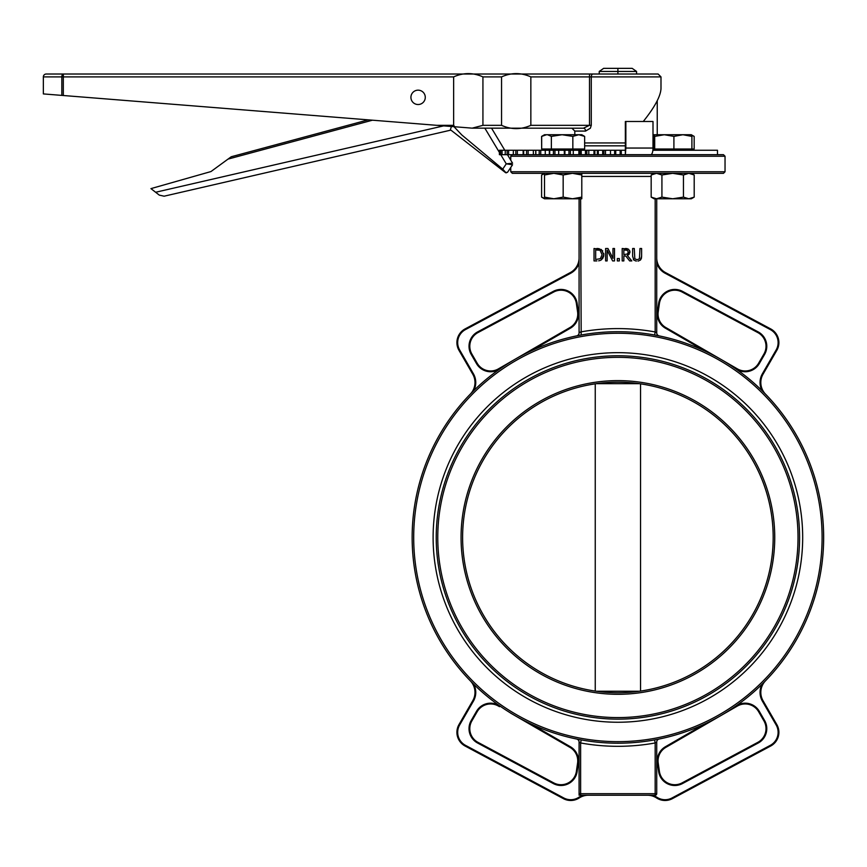 <?xml version="1.0" encoding="UTF-8"?>
<svg xmlns="http://www.w3.org/2000/svg" width="867" height="867" viewBox="0 0 867 867"><rect width="100%" height="100%" fill="white"/><g stroke="black" fill="none" stroke-linecap="round" stroke-linejoin="round"><path stroke-width="1.3" d="M530.832 723.88L530.441 724.552L569.977 747.397A15.53 15.53 0 0 1 577.585 763.047L576.382 771.402A15.53 15.53 0 0 1 553.688 782.879L477.988 742.347A15.53 15.53 0 0 1 471.876 720.889L477.175 711.709A15.53 15.53 0 0 1 498.384 706.041L499.511 706.692L499.901 706.02L498.774 705.359A16.3 16.3 0 0 0 476.503 711.33L471.204 720.499A16.3 16.3 0 0 0 477.619 743.03L553.319 783.562A16.3 16.3 0 0 0 577.151 771.511L578.354 763.155A16.3 16.3 0 0 0 570.367 746.725L530.832 723.88M510.533 713.053L569.977 747.397L570.367 746.725M499.511 706.692L498.384 706.041A15.53 15.53 0 0 0 477.175 711.709L471.876 720.889L471.204 720.499M553.319 783.562L553.688 782.879A15.53 15.53 0 0 0 576.382 771.402L577.151 771.511M705.359 724.552L720.824 715.622A205.75 205.75 0 0 0 720.878 715.589A205.75 205.75 0 0 0 721.246 715.373A205.75 205.75 0 0 0 735.899 706.02L736.278 706.692L737.416 706.041A15.53 15.53 0 0 1 758.625 711.709L763.925 720.889A15.53 15.53 0 0 1 757.812 742.347L682.112 782.879A15.53 15.53 0 0 1 659.408 771.402L658.216 763.047A15.53 15.53 0 0 1 665.813 747.397L705.359 724.552L704.969 723.88A205.75 205.75 0 0 0 720.13 716.023A205.75 205.75 0 0 0 720.791 715.633A205.75 205.75 0 0 0 720.824 715.622L736.278 706.692M665.813 747.397L665.423 746.725A16.3 16.3 0 0 0 657.446 763.155L658.216 763.047L659.408 771.402A15.53 15.53 0 0 0 682.112 782.879L757.812 742.347L758.181 743.03A16.3 16.3 0 0 0 764.596 720.499L763.925 720.889L758.625 711.709L759.297 711.33A16.3 16.3 0 0 0 737.026 705.359L735.899 706.02A205.75 205.75 0 0 0 762.039 684.291L765.528 680.779A16.69 16.69 0 0 0 763.058 700.753L776.81 724.563L763.058 700.753L762.386 701.143L776.138 724.953L776.81 724.563A15.53 15.53 0 0 1 770.687 746.021L672.402 798.648A15.53 15.53 0 0 1 656.568 797.954A16.69 16.69 0 0 0 647.421 795.234A16.69 16.69 0 0 1 656.568 797.954L656.991 797.304A17.47 17.47 0 0 0 652.58 795.234M720.39 715.871L720.39 715.871A205.75 205.75 0 0 0 720.791 715.633L724.53 713.476M682.112 292.038A15.53 15.53 0 0 0 659.408 303.526A15.53 15.53 0 0 1 682.112 292.038L757.812 332.581L682.112 292.038L682.481 291.355A16.3 16.3 0 0 0 658.638 303.417L657.446 311.762A16.3 16.3 0 0 0 665.423 328.203L704.969 351.037L705.359 350.366L720.824 359.306L665.813 327.531A15.53 15.53 0 0 1 658.216 311.871L659.408 303.526L658.638 303.417M808.12 615.873A205.75 205.75 0 0 1 762.039 684.291A205.75 205.75 0 0 0 762.039 390.638A17.47 17.47 0 0 1 762.386 373.785L763.058 374.176A16.69 16.69 0 0 0 765.528 394.149L762.039 390.638A205.75 205.75 0 0 0 735.899 368.908L736.278 368.237L737.416 368.887L720.824 359.306A205.75 205.75 0 0 0 659.202 335.897L654.618 335.009L655.17 331.953L656.72 332.852L656.72 257.878A16.69 16.69 0 0 0 665.531 272.596L770.687 328.907A15.53 15.53 0 0 1 776.81 350.366L763.058 374.176L776.81 350.366L776.138 349.975L762.386 373.785L776.138 349.975A14.75 14.75 0 0 0 770.319 329.59L770.687 328.907M736.278 368.237L720.824 359.306A205.75 205.75 0 0 1 720.845 359.317L721.246 359.545A205.75 205.75 0 0 0 720.845 359.317A205.75 205.75 0 0 0 720.824 359.306A205.75 205.75 0 0 1 720.845 359.317A205.75 205.75 0 0 1 721.507 359.697L721.149 359.491M758.181 331.898L757.812 332.581A15.53 15.53 0 0 1 763.925 354.039L758.625 363.208A15.53 15.53 0 0 1 737.416 368.887L737.026 369.559A16.3 16.3 0 0 0 759.297 363.598L764.596 354.419A16.3 16.3 0 0 0 758.181 331.898L682.481 291.355M737.026 369.559L735.899 368.908A205.75 205.75 0 0 0 721.507 359.697M656.72 332.852A3.11 3.11 0 0 0 659.202 335.897A3.11 3.11 0 0 1 656.72 332.852L656.72 198.781L656.72 332.852L655.17 331.953A208.86 208.86 0 0 0 580.63 331.953L579.08 332.852L579.08 263.026A17.47 17.47 0 0 1 570.627 273.278A17.47 17.47 0 0 0 579.08 263.026L579.08 257.878A16.69 16.69 0 0 1 570.269 272.596L465.102 328.907A15.53 15.53 0 0 0 458.99 350.366L472.743 374.176A16.69 16.69 0 0 1 470.272 394.149L473.761 390.638A17.47 17.47 0 0 0 473.415 373.785L459.662 349.975A14.75 14.75 0 0 1 465.471 329.59L570.627 273.278L570.269 272.596M471.204 354.419L471.876 354.039L477.175 363.208L471.876 354.039A15.53 15.53 0 0 1 477.988 332.581L553.688 292.038L477.988 332.581L477.619 331.898A16.3 16.3 0 0 0 471.204 354.419L476.503 363.598A16.3 16.3 0 0 0 498.774 369.559L499.901 368.908L499.511 368.237L498.384 368.887A15.53 15.53 0 0 1 477.175 363.208L476.503 363.598M576.382 303.526L577.151 303.417A16.3 16.3 0 0 0 553.319 291.355L553.688 292.038A15.53 15.53 0 0 1 576.382 303.526L577.585 311.871A15.53 15.53 0 0 1 569.977 327.531L514.998 359.285A205.75 205.75 0 0 1 515.031 359.274A205.75 205.75 0 0 0 514.998 359.285L499.511 368.237M514.998 359.285L530.441 350.366L530.832 351.037A205.75 205.75 0 0 1 581.183 335.009L580.63 198.781M659.115 739.042L659.202 739.02A205.75 205.75 0 0 0 704.969 723.88A205.75 205.75 0 0 1 654.618 739.909L655.17 742.965L656.72 742.065L656.72 793.684L655.17 793.684L655.17 795.234A1.55 1.55 0 0 0 656.72 793.684L656.72 742.065A3.11 3.11 0 0 1 659.202 739.02L654.618 739.909A205.75 205.75 0 0 0 704.969 723.88L665.423 746.725M459.662 724.953L473.415 701.143A17.47 17.47 0 0 0 473.761 684.291L470.272 680.779A16.69 16.69 0 0 1 472.743 700.753L458.99 724.563L459.662 724.953A14.75 14.75 0 0 0 465.471 745.327L563.767 797.965L465.471 745.327L465.102 746.021A15.53 15.53 0 0 1 458.99 724.563A15.53 15.53 0 0 0 465.102 746.021L563.398 798.648A15.53 15.53 0 0 0 579.232 797.954A16.69 16.69 0 0 1 588.368 795.234M576.674 739.042L576.598 739.02A3.11 3.11 0 0 1 579.08 742.065L580.63 742.965L579.08 742.065A3.11 3.11 0 0 0 576.598 739.02L581.183 739.909L580.63 742.965A208.86 208.86 0 0 0 655.17 742.965L655.17 793.684L580.63 793.684L580.63 795.234A1.55 1.55 0 0 1 579.08 793.684A1.55 1.55 0 0 0 580.63 795.234L655.17 795.234M659.115 335.887L659.202 335.897A205.75 205.75 0 0 0 654.618 335.009A205.75 205.75 0 0 1 659.202 335.897M576.674 335.887L581.183 335.009A205.75 205.75 0 0 0 530.832 351.037L570.367 328.203A16.3 16.3 0 0 0 578.354 311.762L577.151 303.417M579.08 795.234L579.08 793.684L580.63 793.684L580.63 742.965M579.08 332.852A3.11 3.11 0 0 1 576.598 335.897A3.11 3.11 0 0 0 579.08 332.852L579.08 198.781M510.75 171.764L512.31 173.324L723.49 173.324L725.04 171.764L510.75 171.764L510.75 167.45M637.993 261.14L640.442 260.046L641.623 256.253L641.623 248.504L639.976 248.504L639.445 258.767L637.126 259.775L634.817 258.767L634.286 248.504L632.639 248.504L632.639 256.253L633.82 260.046L636.291 261.14M641.623 256.253L641.385 258.42M641.374 258.453L640.431 260.046M633.842 260.057L633.365 259.482M614.497 260.924L614.497 248.504L612.958 248.504L612.958 258.344L607.951 248.504L605.61 248.504L605.61 260.924L607.149 260.924L607.149 250.216L612.644 260.924L614.497 260.924M603.129 257.792L601.275 259.927L603.811 254.725L603.573 256.643M598.674 260.837L600.517 260.338M603.714 253.359L603.811 254.725L601.297 249.49L594.025 248.504L594.025 260.924L596.875 260.924M600.213 250.682L602.099 254.703L600.365 258.669L595.672 259.493L595.672 249.934L599.173 250.216M598.956 248.634L602.728 250.877M596.854 248.504L598.132 248.547M631.805 260.924L627.383 255.516L629.962 251.874L628.553 249.154L622.192 248.504L622.192 260.924L623.839 260.924L623.839 255.982L625.736 255.982L629.659 260.924L631.805 260.924M625.475 249.934L627.448 250.357L628.239 252.004L627.535 253.955L623.839 254.605L623.839 249.934L627.448 250.357L628.239 252.004L627.535 253.955M625.389 248.504L627.177 248.623M629.854 250.942L629.865 252.828M629.279 254.129L627.383 255.516M617.337 260.924L619.331 260.924L619.331 258.55L617.337 258.55L617.337 260.924M579.08 742.065L579.08 793.684M596.377 691.248A155.28 155.28 0 0 0 639.413 691.248L596.377 691.248M773.18 537.464A155.28 155.28 0 0 1 617.9 692.744A155.28 155.28 0 0 1 462.61 537.464A155.28 155.28 0 0 1 617.9 382.174A155.28 155.28 0 0 1 773.18 537.464M640.55 383.843A155.28 155.28 0 0 1 640.55 691.086L640.55 383.843M596.377 383.68L639.413 383.68M436.22 537.464A181.68 181.68 0 0 0 617.9 719.144A181.68 181.68 0 0 0 799.58 537.464A181.68 181.68 0 0 0 617.9 355.773A181.68 181.68 0 0 0 436.22 537.464M427.68 459.044A205.75 205.75 0 0 1 473.761 390.638A205.75 205.75 0 0 0 427.68 459.044M704.969 351.037A205.75 205.75 0 0 1 720.77 359.274A205.75 205.75 0 0 0 704.969 351.037M581.183 739.909A205.75 205.75 0 0 1 576.598 739.02A205.75 205.75 0 0 0 581.183 739.909M473.761 684.291A205.75 205.75 0 0 1 427.68 615.873A205.75 205.75 0 0 0 473.761 684.291M412.15 537.464A205.75 205.75 0 0 0 720.77 715.643A205.75 205.75 0 0 0 720.77 359.274A205.75 205.75 0 0 0 412.15 537.464A205.75 205.75 0 0 0 720.77 715.643A205.75 205.75 0 0 0 720.77 359.274A205.75 205.75 0 0 0 412.15 537.464M433.11 537.464A184.79 184.79 0 0 1 710.29 377.427A184.79 184.79 0 0 1 710.29 697.491A184.79 184.79 0 0 1 433.11 537.464M500.758 154.684L506.252 163.841L512.581 163.224L507.455 154.684L510.75 160.167L510.75 156.233L725.04 156.233L725.04 171.764M725.04 156.233L723.49 154.684L621.271 154.684L621.271 150.262L620.165 150.262L620.165 154.684L621.271 154.684L621.271 150.262L625.356 150.262L625.356 121.488L653.003 121.488L653.003 148.051L625.855 148.051L625.356 154.684L625.356 150.262M595.25 691.086L595.25 383.843M652.873 150.262L717.475 150.262L717.475 154.684L650.803 154.684A6.643 2.189 -90 0 0 653.003 148.051M500.703 154.684L499.414 154.684L499.457 150.262L500.703 150.262L500.703 154.684L605.491 154.684L605.491 150.262L610.498 150.262L610.498 154.684L620.165 154.684M502.08 154.684L502.08 150.262L500.703 150.262M502.08 150.262L505.288 150.262L505.19 154.684L505.288 150.262L507.13 150.262L507.13 154.684M508.593 154.684L508.593 150.262L507.13 150.262M508.593 150.262L513.416 150.262L513.242 154.684L513.416 150.262L515.811 150.262L515.811 154.684M517.339 154.684L517.339 150.262L515.811 150.262M517.339 150.262L523.148 150.262L523.148 154.684M528.133 154.684L528.133 150.262L523.668 150.262L523.668 154.684L523.148 150.262M528.133 150.262L533.346 150.262L533.346 154.684M535.849 154.684L535.849 150.262L533.346 150.262M535.73 154.684L535.73 150.262M535.849 150.262L539.187 150.262L539.187 154.684M540.748 154.684L540.748 150.262L539.187 150.262M540.748 150.262L545.267 150.262L545.267 154.684M549.689 154.684L549.689 150.262L545.267 150.262M549.353 154.684L549.353 150.262M549.689 150.262L553.417 150.262L553.417 154.684M554.945 154.684L554.945 150.262L553.417 150.262M554.945 150.262L558.673 150.262L558.673 154.684M564.916 154.684L564.916 150.262L558.673 150.262M564.276 150.262L564.374 154.684L564.276 150.262M564.916 150.262L568.947 150.262L568.947 154.684M570.41 154.684L570.41 150.262L568.947 150.262M570.41 150.262L573.271 150.262L573.271 154.684M578.863 154.684L578.863 150.262L573.271 150.262M578.863 150.262L579.698 150.262L579.698 154.684M581.226 154.684L581.226 150.262L579.698 150.262M580.435 150.262L580.478 154.684L580.435 150.262M581.226 150.262L585.474 150.262L585.474 154.684M586.851 154.684L586.851 150.262L585.474 150.262M586.851 150.262L588.791 150.262L588.791 154.684M593.993 154.684L593.993 150.262L588.791 150.262M593.993 150.262L594.87 150.262L594.87 154.684M598.284 154.684L598.284 150.262L594.87 150.262M597.341 150.262L597.352 154.684L597.341 150.262M598.284 150.262L602.663 150.262L602.663 154.684M603.92 154.684L603.92 150.262L602.663 150.262M603.92 150.262L605.491 150.262M615.743 154.684L615.743 150.262L610.498 150.262M615.743 150.262L620.165 150.262M625.855 148.051L625.855 121.488M614.638 154.684L614.638 150.262L614.638 154.684M605.491 154.684L610.498 154.684M617.9 68.352L603.627 68.352L599.227 71.452L617.9 71.452L617.9 68.352L632.173 68.352L636.562 71.452L617.9 71.452L617.9 74.02M599.227 74.02L599.227 71.452M636.562 74.02L636.562 71.452M43.35 76.892L43.35 76.892A2.872 2.872 90 0 1 46.222 74.02A2.872 2.872 0 0 0 43.35 76.892L61.828 76.892A2.872 1.496 -90 0 1 63.313 74.02L46.222 74.02A2.872 2.872 90 0 0 43.35 76.892L43.35 93.918L43.35 76.892L43.35 93.918L454.785 126.766L453.647 125.336L453.647 76.892C463.412 72.525 473.165 72.525 482.93 76.892L482.93 125.336L472.179 128.153L454.785 126.766M574.81 134.732L574.81 131.08L585.572 131.08L590.373 128.208L591.272 125.336L591.272 76.892L660.99 76.892L658.118 74.02L63.313 74.02L63.313 76.892L61.828 76.892L61.828 95.403M62.413 74.02L589.495 74.02L589.495 125.336L583.415 128.208L558.294 128.208M501.56 76.892C511.324 72.525 521.089 72.525 530.842 76.892L530.842 125.336C521.089 129.703 511.324 129.703 501.56 125.336L501.56 76.892L482.93 76.892M472.179 128.153L583.415 128.208A2.872 2.157 90 0 1 585.572 131.08M660.99 76.892L660.99 88.629C660.611 96.226 654.704 107.183 643.271 121.488M584.64 145.829L625.356 145.829M418.1 104.528A7.185 7.185 0 0 0 424.321 93.755A7.185 7.185 0 0 0 411.879 93.755A7.185 7.185 0 0 0 418.1 104.528M506.025 172.858L507.553 172.262L505.472 172.598L451.425 130.516A1.441 1.441 0 0 0 450.222 130.256L451.425 126.495M453.994 126.701L461.797 134.949L502.73 169.141L506.1 172.88M507.553 172.262L512.549 164.763L506.252 163.841L502.73 169.141M504.8 150.262L491.567 128.208L504.8 150.262M231.24 156.754L368.193 119.852L231.24 156.754L210.963 171.558L150.945 188.616L159.311 195.129L164.134 196.191L450.222 130.256M164.134 196.191L159.311 195.129M584.64 136.401L578.744 134.732L581.79 134.732L584.64 136.401L584.64 149.016L541.669 149.016L541.669 136.401L546.513 134.732L578.744 134.732L572.838 136.401L562.098 134.732L551.358 136.401L547.565 134.732M541.669 149.016L541.593 136.401L544.519 134.732L541.669 136.401M544.519 134.732L546.513 134.732M551.358 149.016L551.358 136.401M572.838 149.016L572.838 136.401M664.306 134.732L654.693 136.401L654.076 134.732L682.903 134.732L673.908 136.401L664.306 134.732M654.076 134.732L653.469 149.016L654.693 149.016L654.693 136.401M691.292 134.732L682.903 134.732L691.899 136.401L691.292 134.732M691.422 134.819L694.164 136.401L694.164 149.016L691.899 149.016L691.899 136.401M691.899 149.016L673.908 149.016L673.908 136.401M673.908 149.016L654.693 149.016M694.164 136.401L691.606 135.219M544.476 150.262L544.476 149.016M581.79 173.324L581.79 174.982L572.469 173.324L563.16 174.982L553.84 173.324L544.519 174.982L544.519 173.324M544.519 198.781L544.519 197.123L553.84 198.781L544.476 198.781L541.593 197.123L544.519 198.424M563.16 197.123L572.469 198.781L553.84 198.781L563.16 197.123L563.16 174.982M581.79 197.123L581.79 198.781L572.469 198.781L581.79 197.123L581.79 174.982M544.519 197.123L544.519 174.982M544.519 173.682L541.593 174.982L541.593 197.123M660.383 198.781L656.72 198.781M694.196 197.123L691.313 198.781L688.821 198.781L694.196 197.123L694.196 174.982L688.821 173.324L683.445 174.982L672.684 173.324L661.922 174.982L656.547 173.324L651.171 174.982L651.171 197.123L656.547 198.781L661.922 197.123L672.684 198.781L683.445 197.123L688.821 198.781L654.054 198.781L651.171 197.123M656.547 173.324L672.684 173.324M661.922 197.123L661.922 174.982M683.445 197.123L683.445 174.982M577.585 763.047L578.354 763.155M477.988 742.347L477.619 743.03M477.175 711.709L476.503 711.33M498.384 706.041L498.774 705.359M553.688 782.879A15.53 15.53 0 0 0 576.382 771.402M737.416 706.041L737.026 705.359M764.596 720.499L759.297 711.33M682.112 782.879L682.481 783.562L758.181 743.03M659.408 771.402L658.638 771.511A16.3 16.3 0 0 0 682.481 783.562M657.446 763.155L658.638 771.511M759.297 363.598L758.625 363.208A15.53 15.53 0 0 1 737.416 368.887M665.813 327.531L665.423 328.203M658.216 311.871L657.446 311.762M763.925 354.039L764.596 354.419M656.72 263.026A17.47 17.47 0 0 0 665.162 273.278L770.319 329.59M578.354 311.762L577.585 311.871A15.53 15.53 0 0 1 569.977 327.531L570.367 328.203M498.384 368.887L498.774 369.559M553.319 291.355L477.619 331.898M762.039 684.291A17.47 17.47 0 0 0 762.386 701.143M776.138 724.953A14.75 14.75 0 0 1 770.319 745.327L770.687 746.021M770.319 745.327L672.033 797.965L672.402 798.648M672.033 797.965A14.75 14.75 0 0 1 656.991 797.304M583.22 795.234A17.47 17.47 0 0 0 578.809 797.304L579.232 797.954M578.809 797.304A14.75 14.75 0 0 1 563.767 797.965L563.398 798.648M473.415 701.143L472.743 700.753M473.415 373.785L472.743 374.176M459.662 349.975L458.99 350.366M465.471 329.59L465.102 328.907M665.162 273.278L665.531 272.596M762.039 390.638A205.75 205.75 0 0 1 808.12 459.044M659.202 739.02A3.11 3.11 0 0 0 656.72 742.065M581.79 176.424L651.171 176.424M655.17 198.781L655.17 331.953M774.74 537.464A156.84 156.84 0 0 0 539.48 401.638A156.84 156.84 0 0 0 539.48 673.291A156.84 156.84 0 0 0 774.74 537.464M437.77 537.464A180.13 180.13 0 0 1 707.96 381.469A180.13 180.13 0 0 1 707.96 693.459A180.13 180.13 0 0 1 437.77 537.464M413.7 537.464A204.2 204.2 0 0 1 720 360.618A204.2 204.2 0 0 1 720 714.3A204.2 204.2 0 0 1 413.7 537.464M526.572 150.262L526.572 154.684M63.313 95.522L63.313 76.892L453.647 76.892M530.842 76.892L591.272 76.892A2.872 1.777 90 0 1 593.039 74.02M453.647 125.336L436.86 125.336M591.272 125.336L530.842 125.336M625.356 142.957L584.64 142.957M501.56 125.336L482.93 125.336M484.87 128.208L499.414 152.44M228.01 159.105L372.452 120.199M443.633 125.878L155.626 192.257M720.78 359.274L705.359 350.366M514.933 359.328L511.107 361.539M510.75 156.233L512.31 154.684M499.414 154.684L499.414 150.262M657.24 134.732L657.24 100.735M574.81 131.08L571.938 128.208M544.519 149.016L544.519 150.262M581.79 149.016L581.79 150.262M654.054 149.016L654.054 150.262M691.313 149.016L691.313 150.262M544.476 173.324L541.593 174.982M691.313 173.324L694.196 174.982M654.054 173.324L651.171 174.982"/></g></svg>
